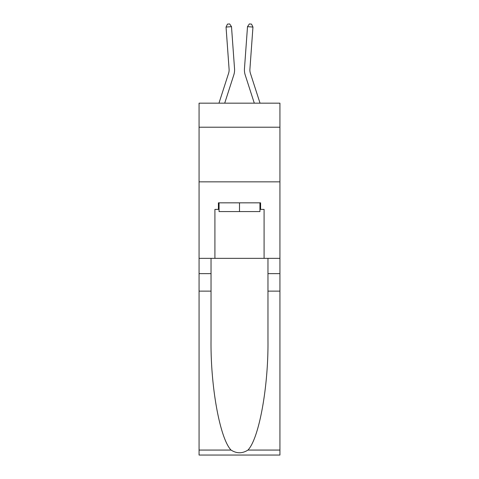 <?xml version="1.0" encoding="UTF-8"?>
<svg xmlns="http://www.w3.org/2000/svg" width="479" height="479" viewBox="0 0 479 479"><rect width="100%" height="100%" fill="white"/><g stroke="black" fill="none" stroke-linecap="round" stroke-linejoin="round"><path stroke-width="0.72" d="M279.934 127.21L279.934 103.171L199.066 103.171L199.066 127.21L279.934 127.21L279.934 258.349L264.091 258.349L264.091 209.389L260.594 209.389L260.594 202.833L218.406 202.833L218.406 209.389L219.065 209.389M199.066 291.13L211.035 291.13L211.035 339.862C210.449 386.445 219.903 438.483 231.046 450.062C236.674 453.661 242.314 453.661 247.954 450.062L279.934 450.062L279.934 455.05L199.066 455.05L199.066 127.21M233.794 74.975L224.705 103.171L233.794 74.975A16.394 16.394 143.9 0 0 234.542 68.766L231.495 26.668L234.542 68.766M218.963 103.171L228.591 73.299A10.927 10.927 -36.2 0 0 229.088 69.162L226.046 27.058L227.477 24.106L229.657 23.95L231.495 26.668L226.046 27.058M260.037 103.171L250.409 73.299A10.927 10.927 36.2 0 1 249.912 69.162L252.954 27.058L247.505 26.668L244.458 68.766A16.394 16.394 -143.9 0 0 245.206 74.975L254.295 103.171L245.206 74.975M259.935 202.833L259.935 211.574L219.065 211.574L219.065 202.833M239.5 202.833L239.5 211.574M247.954 450.062C259.097 438.483 268.551 386.445 267.965 339.862L267.965 258.349M267.965 291.13L279.934 291.13L279.934 258.349M211.035 258.349L211.035 291.13M279.934 450.062L279.934 291.13M199.066 258.349L214.909 258.349L214.909 209.389L218.406 209.389M199.066 181.852L279.934 181.852M214.909 258.349L264.091 258.349M259.935 209.389L260.594 209.389M228.591 73.299A10.927 10.927 -36.1 0 0 229.088 69.162A10.927 10.927 -36.1 0 1 228.591 73.299A10.927 10.927 -36.1 0 0 229.088 69.162A10.927 10.927 -36.1 0 1 228.591 73.299A10.927 10.927 -36.1 0 0 229.088 69.162A10.927 10.927 -36.1 0 1 228.591 73.299A10.927 10.927 -36.1 0 0 229.088 69.162A10.927 10.927 -36.1 0 1 228.591 73.299A10.927 10.927 -36.1 0 0 229.088 69.162A10.927 10.927 -36.1 0 1 228.591 73.299A10.927 10.927 -36.1 0 0 229.088 69.162A10.927 10.927 -36.1 0 1 228.591 73.299A10.927 10.927 -36.1 0 0 229.088 69.162A10.927 10.927 -36.1 0 1 228.591 73.299A10.927 10.927 -36.1 0 0 229.088 69.162A10.927 10.927 -36.1 0 1 228.591 73.299A10.927 10.927 -36.1 0 0 229.088 69.162A10.927 10.927 -36.1 0 1 228.591 73.299A10.927 10.927 -36.1 0 0 229.088 69.162A10.927 10.927 -36.1 0 1 228.591 73.299A10.927 10.927 -36.1 0 0 229.088 69.162A10.927 10.927 -36.1 0 1 228.591 73.299A10.927 10.927 -36.1 0 0 229.088 69.162A10.927 10.927 -36.1 0 1 228.591 73.299A10.927 10.927 -36.1 0 0 229.088 69.162A10.927 10.927 -36.1 0 1 228.591 73.299A10.927 10.927 -36.1 0 0 229.088 69.162A10.927 10.927 -36.1 0 1 228.591 73.299A10.927 10.927 -36.1 0 0 229.088 69.162A10.927 10.927 -36.1 0 1 228.591 73.299A10.927 10.927 -36.1 0 0 229.088 69.162A10.927 10.927 -36.1 0 1 228.591 73.299A10.927 10.927 -36.1 0 0 229.088 69.162A10.927 10.927 -36.1 0 1 228.591 73.299A10.927 10.927 -36.1 0 0 229.088 69.162A10.927 10.927 -36.1 0 1 228.591 73.299A10.927 10.927 -36.1 0 0 229.088 69.162A10.927 10.927 -36.1 0 1 228.591 73.299A10.927 10.927 -36.1 0 0 229.088 69.162A10.927 10.927 -36.1 0 1 228.591 73.299A10.927 10.927 -36.1 0 0 229.088 69.162A10.927 10.927 -36.1 0 1 228.591 73.299A10.927 10.927 -36.1 0 0 229.088 69.162A10.927 10.927 -36.1 0 1 228.591 73.299A10.927 10.927 -36.1 0 0 229.088 69.162A10.927 10.927 -36.1 0 1 228.591 73.299A10.927 10.927 -36.1 0 0 229.088 69.162A10.927 10.927 -36.1 0 1 228.591 73.299A10.927 10.927 -36.1 0 0 229.088 69.162A10.927 10.927 -36.1 0 1 228.591 73.299A10.927 10.927 -36.1 0 0 229.088 69.162A10.927 10.927 -36.1 0 1 228.591 73.299A10.927 10.927 -36.1 0 0 229.088 69.162A10.927 10.927 -36.1 0 1 228.591 73.299A10.927 10.927 -36.1 0 0 229.088 69.162A10.927 10.927 -36.1 0 1 228.591 73.299A10.927 10.927 -36.1 0 0 229.088 69.162A10.927 10.927 -36.1 0 1 228.591 73.299A10.927 10.927 -36.1 0 0 229.088 69.162A10.927 10.927 -36.1 0 1 228.591 73.299A10.927 10.927 -36.1 0 0 229.088 69.162A10.927 10.927 -36.1 0 1 228.591 73.299A10.927 10.927 -36.1 0 0 229.088 69.162M250.409 73.299A10.927 10.927 36.1 0 1 249.912 69.162A10.927 10.927 36.1 0 0 250.409 73.299A10.927 10.927 36.1 0 1 249.912 69.162A10.927 10.927 36.1 0 0 250.409 73.299A10.927 10.927 36.1 0 1 249.912 69.162A10.927 10.927 36.1 0 0 250.409 73.299A10.927 10.927 36.1 0 1 249.912 69.162A10.927 10.927 36.1 0 0 250.409 73.299A10.927 10.927 36.1 0 1 249.912 69.162A10.927 10.927 36.1 0 0 250.409 73.299A10.927 10.927 36.1 0 1 249.912 69.162A10.927 10.927 36.1 0 0 250.409 73.299A10.927 10.927 36.1 0 1 249.912 69.162A10.927 10.927 36.1 0 0 250.409 73.299A10.927 10.927 36.1 0 1 249.912 69.162A10.927 10.927 36.1 0 0 250.409 73.299A10.927 10.927 36.1 0 1 249.912 69.162A10.927 10.927 36.1 0 0 250.409 73.299A10.927 10.927 36.1 0 1 249.912 69.162A10.927 10.927 36.1 0 0 250.409 73.299A10.927 10.927 36.1 0 1 249.912 69.162A10.927 10.927 36.1 0 0 250.409 73.299A10.927 10.927 36.1 0 1 249.912 69.162A10.927 10.927 36.1 0 0 250.409 73.299A10.927 10.927 36.1 0 1 249.912 69.162A10.927 10.927 36.1 0 0 250.409 73.299A10.927 10.927 36.1 0 1 249.912 69.162A10.927 10.927 36.1 0 0 250.409 73.299A10.927 10.927 36.1 0 1 249.912 69.162A10.927 10.927 36.1 0 0 250.409 73.299A10.927 10.927 36.1 0 1 249.912 69.162A10.927 10.927 36.1 0 0 250.409 73.299A10.927 10.927 36.1 0 1 249.912 69.162A10.927 10.927 36.1 0 0 250.409 73.299A10.927 10.927 36.1 0 1 249.912 69.162A10.927 10.927 36.1 0 0 250.409 73.299A10.927 10.927 36.1 0 1 249.912 69.162A10.927 10.927 36.1 0 0 250.409 73.299A10.927 10.927 36.1 0 1 249.912 69.162A10.927 10.927 36.1 0 0 250.409 73.299A10.927 10.927 36.1 0 1 249.912 69.162A10.927 10.927 36.1 0 0 250.409 73.299A10.927 10.927 36.1 0 1 249.912 69.162A10.927 10.927 36.1 0 0 250.409 73.299A10.927 10.927 36.1 0 1 249.912 69.162A10.927 10.927 36.1 0 0 250.409 73.299A10.927 10.927 36.1 0 1 249.912 69.162A10.927 10.927 36.1 0 0 250.409 73.299A10.927 10.927 36.1 0 1 249.912 69.162A10.927 10.927 36.1 0 0 250.409 73.299A10.927 10.927 36.1 0 1 249.912 69.162A10.927 10.927 36.1 0 0 250.409 73.299A10.927 10.927 36.1 0 1 249.912 69.162A10.927 10.927 36.1 0 0 250.409 73.299A10.927 10.927 36.1 0 1 249.912 69.162A10.927 10.927 36.1 0 0 250.409 73.299A10.927 10.927 36.1 0 1 249.912 69.162A10.927 10.927 36.1 0 0 250.409 73.299A10.927 10.927 36.1 0 1 249.912 69.162A10.927 10.927 36.1 0 0 250.409 73.299A10.927 10.927 36.1 0 1 249.912 69.162A10.927 10.927 36.1 0 0 250.409 73.299A10.927 10.927 36.1 0 1 249.912 69.162M252.954 27.058L251.523 24.106L249.343 23.95L247.505 26.668L244.458 68.766M267.965 273.647L279.934 273.647M211.035 273.647L199.066 273.647M199.066 450.062L231.046 450.062"/></g></svg>
